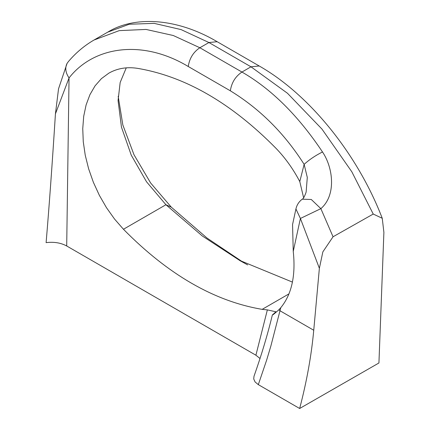 <?xml version="1.0" encoding="UTF-8"?>
<svg xmlns="http://www.w3.org/2000/svg" width="430" height="430" viewBox="0 0 430 430"><rect width="100%" height="100%" fill="white"/><g stroke="black" fill="none" stroke-linecap="round" stroke-linejoin="round"><path stroke-width="0.64" d="M373.235 214.049L382.248 218.284L383.893 232.361L378.932 362.979L299.651 408.5C306.746 381.485 311.444 355.4 313.744 330.251L319.372 268.293L322.855 251.878L333.051 236.769L373.235 214.049L351.815 171.769L321.962 129.086L287.466 93.262L250.975 66.806L208.932 42.532L181.089 29.595L154.16 23.36L129.22 24.247L107.763 32.132C134.413 15.652 176.88 17.872 217.177 41.715L259.225 65.989L250.975 66.806L241.95 72.046C271.4 89.015 298.248 115.648 322.489 151.957C315.222 155.655 309.1 159.793 304.134 164.368L307.294 177.418L306.133 192.076M322.489 151.957C333.046 167.442 336.583 195.075 320.866 208.641L311.293 199.488L302.236 199.176C298.936 201.686 296.829 204.949 295.926 208.964L292.556 224.551L293.249 251.416C295.851 275.614 291.696 294.373 280.779 307.687L270.868 346.026L266.638 360.13L258.312 384.63L299.651 408.5M313.744 330.251L280.081 310.815L278.898 309.767C273.362 314.642 271.674 315.953 273.846 313.707L272.373 314.91C267.616 334.61 261.488 355.067 254.001 376.277L253.716 378.954L255.087 381.958L258.306 384.63M68.499 61.458L67.075 63.377L58.539 88.795L55.432 113.864C52.175 164.986 49.068 207.91 46.107 242.633C53.965 241.687 60.829 242.805 66.704 245.981L255.904 355.212L260.053 358.529M118.175 96.261L122.84 124.963L133.999 154.757L150.645 182.997L171.312 207.174L207.077 238.091L243.649 262.59M126.248 67.849L120.169 82.474L118.062 100.529L121.47 127.146L131.241 155.139L146.528 181.782L165.932 204.734L202.331 235.995L239.542 260.349L292.443 282.107M303.618 197.746L299.785 181.573C293.158 168.963 285.257 157.912 276.092 148.409C231.464 103.087 185.222 76.389 137.369 68.322C126.796 66.736 117.282 68.354 108.822 73.17L101.394 78.652L95.052 85.871L89.924 94.681L86.113 104.898L83.705 116.304L82.748 128.661L83.264 141.717L85.237 155.192L88.628 168.813L93.369 182.282L99.357 195.327L106.468 207.674L114.557 219.064L123.453 229.26C168.082 274.582 214.323 301.279 262.176 309.353L267.358 309.89L275.899 311.782L273.846 313.707M278.898 309.767L280.779 307.687M272.373 314.91L273.093 314.679M55.432 113.864L69.042 77.938C93.745 46.257 142.416 38.92 188.254 66.505L230.346 90.805C259.897 108.903 284.493 133.418 304.134 164.368L299.785 181.573M67.075 63.377C64.844 67.773 65.5 72.627 69.042 77.938L66.704 245.981M94.208 39.952L119.239 30.627L146.039 29.433L173.285 35.513L199.853 47.741C193.328 52.121 189.463 58.378 188.254 66.505M295.931 208.964L300.403 218.456L293.249 251.416M319.372 268.293L300.403 218.462L320.866 208.641L333.046 236.774M171.312 207.174L165.932 204.734L123.453 229.26M288.998 293.862L262.176 309.353M255.904 355.212L267.358 309.89M230.346 90.805C231.56 82.684 235.425 76.427 241.95 72.046L199.853 47.741L208.932 42.532L217.177 41.715M247.637 264.901L239.553 260.413M68.402 61.571C75.841 52.799 84.371 45.618 94.003 40.028M94.192 39.92L107.736 32.142M302.236 199.176C303.284 198.913 304.585 196.537 306.144 192.043M382.248 218.284C357.884 154.719 309.842 94.794 259.225 65.989"/></g></svg>

